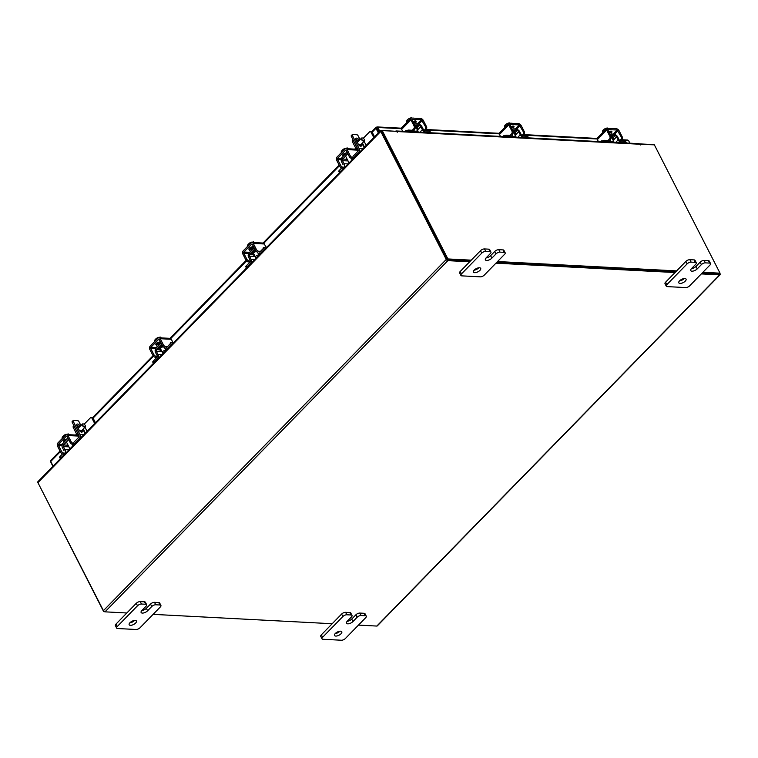 <?xml version="1.0" encoding="UTF-8"?>
<svg xmlns="http://www.w3.org/2000/svg" width="758" height="758" viewBox="0 0 758 758"><rect width="100%" height="100%" fill="white"/><g stroke="black" fill="none" stroke-linecap="round" stroke-linejoin="round"><path stroke-width="1.14" d="M50.72 461.433L51.108 462.191M50.909 462.399L52.908 466.322M401.408 128.197L377.067 126.927L376.404 127.211L377.835 127.496L377.124 128.225L375.959 127.363L371.666 131.759M376.404 127.211L375.977 128.31L376.83 128.358L378.896 132.394M379.133 132.148L377.105 128.197M53.117 466.113L50.739 461.47L51.146 460.4M372.187 132.195L375.977 128.31L378.346 132.953M627.179 140.334L628.59 140.618L629.907 143.186M401.418 128.727L377.835 127.496L379.843 131.418M639.468 143.878L652.989 144.588A1.431 0.777 44.3 0 1 653.623 144.797M469.666 261.794L447.845 260.648A1.431 0.777 44.3 0 1 446.263 259.454L380.753 131.456L37.919 482.638A1.431 0.777 -135.7 0 1 37.9 481.69L380.734 130.509A1.431 0.777 44.3 0 1 381.17 130.367L395.098 131.267M719.854 273.354L720.081 273.78A1.431 0.777 44.3 0 1 720.1 274.728L377.266 625.918A1.431 0.777 -135.7 0 1 376.83 626.061L358.477 625.104M447.106 259.501L381.606 131.361M37.919 482.638L103.429 610.645A1.431 0.777 -135.7 0 0 105.011 611.839L126.832 612.985M495.95 263.168L675.027 272.539M701.311 273.913L719.664 274.87A1.431 0.777 44.3 0 0 720.1 274.728M332.194 623.73L153.116 614.359M447.343 259.681L470.538 260.894L447.201 259.672L447.912 258.942L471.258 260.165M496.831 262.268L675.909 271.639L496.831 262.268M702.903 272.283L720.024 273.174L719.314 273.903L702.192 273.013L719.228 273.875M380.734 130.509A1.431 0.777 44.3 0 0 380.753 131.456M447.201 259.672L381.52 131.333L382.24 130.594L396.51 131.342L397.277 132.224L397.021 131.532A1.431 1.023 -87 0 0 395.591 131.248L395.553 131.295M639.809 144.361L654.353 144.835L720.024 273.174M396.254 130.963L638.975 143.66A1.431 1.023 93 0 1 639.743 144.238L640.425 144.949L640.084 144.086M382.24 130.594L447.912 258.942M497.542 261.538L676.619 270.9M38.146 483.073L103.647 611.592L104.377 611.63M80.149 426.328L79.903 425.835A2.151 1.165 44.3 0 0 78.368 424.3A2.151 1.165 44.3 0 0 76.861 424.262A2.151 1.165 44.3 0 0 76.899 425.683L77.847 427.55A2.227 1.213 44.3 0 0 78.32 428.459L79.277 430.326A2.151 1.165 44.3 0 0 81.656 432.126A2.151 1.165 44.3 0 0 82.319 431.908A2.151 1.165 44.3 0 0 82.281 430.487L82.11 430.156M81.115 431.179L81.277 431.51A2.151 1.165 -135.7 0 1 81.494 432.107M84.981 433.462L82.887 429.36M80.926 425.532L78.87 421.524A1.023 0.559 44.3 0 0 77.742 420.671L73.469 420.444A1.023 0.559 44.3 0 0 73.166 421.221L79.884 434.353A3.174 2.265 -87 0 1 79.325 438.787L79.761 438.816M73.166 421.221L72.171 422.244L78.889 435.376A1.469 1.052 -87 0 1 78.624 437.423L73.839 442.321M72.171 422.244A1.023 0.559 -135.7 0 1 72.152 421.571L73.156 420.548M76.681 425.086A2.151 1.165 -135.7 0 1 78.908 426.868L79.154 427.351M60.773 457.794L60.072 456.43A1.961 0.862 -27.1 0 0 59.702 457.396L60.356 458.685A1.961 0.862 -27.1 0 1 60.773 457.794L64.847 454.099M60.072 456.43L62.507 453.938M63.435 444.955L62.734 443.591L67.803 438.399L68.504 439.763L63.606 444.965A1.146 0.824 -87 0 0 63.397 446.566L64.97 449.627A3.174 2.265 93 0 1 64.402 454.07L62.942 454.033A2.037 1.109 -135.7 0 1 60.678 452.327L61.587 451.398L58.461 445.268A0.815 0.578 93 0 1 58.603 444.131L66.249 436.295A0.815 0.578 93 0 1 67.064 436.456L70.2 442.577L71.11 441.649L67.974 435.528A2.369 1.687 -87 0 0 66.713 434.58A2.369 1.687 -87 0 0 65.614 435.054L57.968 442.89A2.369 1.687 -87 0 0 57.551 446.197L60.678 452.327M62.8 443.714A2.852 2.037 -87 0 0 62.402 447.59L63.966 450.659M68.504 439.763L67.803 438.399M74.976 443.714L74.54 443.686A3.174 2.265 93 0 1 73.081 444.321A3.174 2.265 93 0 1 72.91 444.302M74.54 443.686L79.325 438.787M65.396 440.076A2.122 0.938 -27.1 0 1 65.813 439.214M67.471 438.73A4.074 1.8 152.9 0 0 65.112 440.351A4.074 1.8 152.9 0 0 64.24 442.047M64.572 435.016L64.942 435.746L64.563 435.026A4.122 1.819 -27.1 0 1 64.572 435.016L68.267 433.917L68.665 434.685M64.563 435.026L63.596 435.661L64.089 436.617M63.378 437.357L62.886 436.39L62.156 437.489L62.526 438.219L62.156 437.499A4.122 1.819 152.9 0 0 62.156 437.499M68.267 433.917L69.556 435.281M66.126 434.268A3.572 1.573 152.9 0 0 63.625 435.642L63.596 435.661M62.886 436.39L63.994 436.428M66.941 439.005A2.293 1.014 152.9 0 0 64.06 440.294A2.293 1.014 152.9 0 0 63.625 441.421A2.293 1.014 152.9 0 0 64.259 441.753M71.11 441.649A2.037 1.109 44.3 0 0 73.365 443.354L72.455 444.283L74.331 444.377L73.081 444.321M72.455 444.283A2.037 1.109 -135.7 0 1 70.2 442.577M61.587 451.398A2.037 1.109 44.3 0 0 63.852 453.094L65.719 453.199M67.974 435.528L79.04 436.106A2.369 1.687 93 0 1 79.04 436.106L79.069 436.172M63.852 440.531L64.894 440.578M73.365 443.354L74.796 443.43M359.273 140.401L359.027 139.917A2.151 1.165 44.3 0 0 357.482 138.373A2.151 1.165 44.3 0 0 355.976 138.335A2.151 1.165 44.3 0 0 356.014 139.756L356.971 141.623A2.227 1.213 44.3 0 0 357.435 142.542L358.392 144.408A2.151 1.165 44.3 0 0 360.78 146.199A2.151 1.165 44.3 0 0 361.433 145.981A2.151 1.165 44.3 0 0 361.405 144.56L361.234 144.238M360.23 145.261L360.401 145.583A2.151 1.165 -135.7 0 1 360.609 146.18M364.105 147.545L362.002 143.442M360.05 139.614L357.994 135.597A1.023 0.559 44.3 0 0 356.866 134.744L352.584 134.526A1.023 0.559 44.3 0 0 352.29 135.303L359.008 148.426A3.174 2.265 -87 0 1 358.439 152.87L358.885 152.889M352.29 135.303L351.286 136.326L358.003 149.449A1.469 1.052 -87 0 1 357.748 151.505L352.963 156.404M351.286 136.326A1.023 0.559 -135.7 0 1 351.267 135.654L352.271 134.621M355.805 139.159A2.151 1.165 -135.7 0 1 358.022 140.941L358.269 141.424M339.887 171.876L339.196 170.512A1.961 0.862 -27.1 0 0 338.817 171.469L339.48 172.767A1.961 0.862 -27.1 0 1 339.887 171.876L343.961 168.172M339.196 170.512L341.621 168.02M342.55 159.028L341.858 157.664L346.927 152.472L347.619 153.836L342.72 159.038A1.146 0.824 -87 0 0 342.521 160.649L344.085 163.709A3.174 2.265 93 0 1 343.526 168.153M341.924 157.797A2.852 2.037 -87 0 0 341.517 161.672L343.09 164.732M347.619 153.836L346.927 152.472M354.1 157.787L353.664 157.768A3.174 2.265 93 0 1 352.195 158.403A3.174 2.265 93 0 1 352.025 158.384M353.664 157.768L358.439 152.87M344.511 154.158A2.122 0.938 -27.1 0 1 344.937 153.296M346.596 152.813A4.074 1.8 152.9 0 0 344.227 154.433A4.074 1.8 152.9 0 0 343.365 156.129M344.056 149.828L343.687 149.099L345.241 148.341L347.391 147.99L347.78 148.767M345.241 148.341A3.572 1.573 152.9 0 0 342.739 149.714L343.687 149.099L344.066 149.828M342.72 149.743L343.213 150.7M342.493 151.429L342 150.472L341.271 151.572L341.65 152.301L341.271 151.572M347.391 147.99L348.68 149.354M342 150.472L343.118 150.51M346.065 153.078A2.293 1.014 152.9 0 0 343.175 154.376A2.293 1.014 152.9 0 0 342.739 155.504A2.293 1.014 152.9 0 0 343.374 155.826M351.579 158.356A2.037 1.109 -135.7 0 1 349.315 156.66L350.224 155.722A2.037 1.109 44.3 0 0 352.489 157.427L351.579 158.356L353.446 158.46M350.224 155.722L347.088 149.601A2.369 1.687 -87 0 0 345.828 148.663A2.369 1.687 -87 0 0 344.738 149.137L337.092 156.972A2.369 1.687 -87 0 0 336.666 160.279L339.802 166.4L340.712 165.471L337.575 159.351A0.815 0.578 93 0 1 337.717 158.204L345.373 150.368A0.815 0.578 93 0 1 346.179 150.529L349.315 156.66M340.712 165.471A2.037 1.109 44.3 0 0 342.967 167.177L344.843 167.272M342.976 154.604L344.018 154.66M342.967 167.177L342.057 168.105L343.497 168.181M342.057 168.105A2.037 1.109 -135.7 0 1 339.802 166.4M352.489 157.427L353.92 157.503M85.199 425.418A1.781 0.966 44.3 0 0 83.418 423.949A1.781 0.966 44.3 0 0 82.707 425.285A1.781 0.966 44.3 0 0 84.479 426.745A1.781 0.966 44.3 0 0 85.37 425.854A1.781 0.966 44.3 0 0 85.199 425.418M85.389 425.958A2.037 1.109 -135.7 0 1 85.417 426.072A2.037 1.109 -135.7 0 1 85.266 426.925A2.037 1.109 -135.7 0 1 83.835 426.887A2.037 1.109 -135.7 0 1 82.376 425.428A2.037 1.109 -135.7 0 1 82.347 424.082A2.037 1.109 -135.7 0 1 83.191 423.902A2.037 1.109 -135.7 0 1 83.314 423.93M85.266 426.925L80.632 431.672A2.037 1.109 44.3 0 1 80.566 431.728A2.037 1.109 44.3 0 0 80.632 431.672A2.037 1.109 44.3 0 0 80.594 430.326M95.442 422.746L93.149 418.274L91.964 418.208A1.63 1.165 -87 0 0 90.335 417.885L84.119 424.253M91.093 417.563L92.287 417.62A1.63 1.165 93 0 1 93.149 418.274M94.684 423.533L91.964 418.208M76.757 425.371L77.515 425.409M79.069 436.077L78.737 436.058A1.63 0.891 -135.7 0 1 76.937 434.694L73.27 427.531A1.63 0.891 -135.7 0 1 73.242 426.451L73.943 425.721M74.104 426.024A1.63 0.891 44.3 0 0 74.265 426.508L73.27 427.531M76.937 434.694L77.932 433.671L74.265 426.508M77.932 433.671A1.63 0.891 44.3 0 0 78.263 434.163M364.323 139.491A1.781 0.966 44.3 0 0 362.542 138.032A1.781 0.966 44.3 0 0 361.822 139.358A1.781 0.966 44.3 0 0 363.603 140.827A1.781 0.966 44.3 0 0 364.484 139.927A1.781 0.966 44.3 0 0 364.323 139.491M364.503 140.031A2.037 1.109 -135.7 0 1 364.541 140.154A2.037 1.109 -135.7 0 1 364.38 141.007A2.037 1.109 -135.7 0 1 362.959 140.969A2.037 1.109 -135.7 0 1 361.5 139.51A2.037 1.109 -135.7 0 1 361.462 138.155A2.037 1.109 -135.7 0 1 362.315 137.984A2.037 1.109 -135.7 0 1 362.428 138.013M364.38 141.007L359.747 145.754A2.037 1.109 44.3 0 1 359.69 145.801A2.037 1.109 44.3 0 0 359.747 145.754A2.037 1.109 44.3 0 0 359.718 144.399M374.566 136.828L372.273 132.347L371.079 132.29A1.63 1.165 -87 0 0 369.459 131.968L363.243 138.326M370.207 131.636L371.401 131.703A1.63 1.165 93 0 1 372.273 132.347M373.798 137.605L371.079 132.29M355.881 139.444L356.63 139.481M358.193 150.15L357.861 150.131A1.63 0.891 -135.7 0 1 356.052 148.776L352.385 141.604A1.63 0.891 -135.7 0 1 352.356 140.524L353.067 139.804M353.219 140.097A1.63 0.891 44.3 0 0 353.389 140.581L352.385 141.604M356.052 148.776L357.056 147.744L353.389 140.581M357.056 147.744A1.63 0.891 44.3 0 0 357.388 148.236M134.517 620.461A4.074 1.8 -27.1 0 1 134.403 620.584A4.074 1.8 -27.1 0 1 129.836 622.858M129.95 622.735A4.074 1.8 -27.1 0 1 133.673 620.622A4.074 1.8 -27.1 0 1 136.431 621.02A4.074 1.8 -27.1 0 1 135.654 623.029A4.074 1.8 -27.1 0 1 131.92 625.142A4.074 1.8 -27.1 0 1 129.173 624.744A4.074 1.8 -27.1 0 1 129.95 622.735M141.784 610.607A4.074 1.8 152.9 0 0 146.351 608.333L150.51 604.079A3.098 1.364 -27.1 0 1 154.499 602.326L158.716 602.544A3.098 1.364 -27.1 0 1 159.663 602.998L160.914 605.443A3.098 1.364 152.9 0 0 159.976 604.998L158.716 602.544M154.499 602.326L155.75 604.78L159.976 604.998M160.914 605.443A3.098 1.364 152.9 0 1 160.326 606.969L140.05 627.738A3.098 1.364 152.9 0 1 136.061 629.491L117.585 628.524A3.098 1.364 152.9 0 1 116.637 628.069L115.387 625.625A3.098 1.364 -27.1 0 1 115.974 624.099L136.251 603.33A3.098 1.364 -27.1 0 1 140.239 601.577L144.456 601.805A3.098 1.364 -27.1 0 1 145.403 602.25L146.654 604.704A3.098 1.364 152.9 0 0 145.707 604.249L144.456 601.805M140.239 601.577L141.49 604.031L145.707 604.249M115.974 624.099L117.234 626.544L137.501 605.775L136.251 603.33M141.49 604.031A3.098 1.364 152.9 0 0 137.501 605.775M117.234 626.544A3.098 1.364 152.9 0 0 116.637 628.069M155.75 604.78A3.098 1.364 152.9 0 0 151.761 606.523L150.51 604.079M146.654 604.704A3.098 1.364 152.9 0 1 146.057 606.229L141.898 610.484A4.074 1.8 152.9 0 0 141.121 612.492A4.074 1.8 152.9 0 0 143.878 612.9A4.074 1.8 152.9 0 0 147.602 610.787L151.761 606.523M478.781 267.811A4.074 1.8 -27.1 0 1 478.658 267.934A4.074 1.8 -27.1 0 1 474.091 270.208M474.205 270.085A4.074 1.8 -27.1 0 1 477.938 267.972A4.074 1.8 -27.1 0 1 480.695 268.37A4.074 1.8 -27.1 0 1 479.918 270.379A4.074 1.8 -27.1 0 1 476.185 272.492A4.074 1.8 -27.1 0 1 473.428 272.084A4.074 1.8 -27.1 0 1 474.205 270.085M486.049 257.957A4.074 1.8 152.9 0 0 490.615 255.683L494.775 251.429A3.098 1.364 -27.1 0 1 498.755 249.676L502.98 249.894A3.098 1.364 -27.1 0 1 503.918 250.348L505.179 252.793A3.098 1.364 152.9 0 0 504.231 252.348L502.98 249.894M498.755 249.676L500.015 252.13L504.231 252.348M505.179 252.793A3.098 1.364 152.9 0 1 504.582 254.318L484.315 275.088A3.098 1.364 152.9 0 1 480.326 276.841L461.84 275.865A3.098 1.364 152.9 0 1 460.902 275.419L459.651 272.975A3.098 1.364 -27.1 0 1 460.239 271.449L480.515 250.68A3.098 1.364 -27.1 0 1 484.495 248.927L488.72 249.155A3.098 1.364 -27.1 0 1 489.659 249.6L490.919 252.054A3.098 1.364 152.9 0 0 489.971 251.599L488.72 249.155M484.495 248.927L485.755 251.381L489.971 251.599M460.239 271.449L461.489 273.894L481.766 253.125L480.515 250.68M485.755 251.381A3.098 1.364 152.9 0 0 481.766 253.125M461.489 273.894A3.098 1.364 152.9 0 0 460.902 275.419M500.015 252.13A3.098 1.364 152.9 0 0 496.026 253.873L494.775 251.429M490.919 252.054A3.098 1.364 152.9 0 1 490.322 253.579L486.162 257.834A4.074 1.8 152.9 0 0 485.385 259.842A4.074 1.8 152.9 0 0 488.143 260.25A4.074 1.8 152.9 0 0 491.866 258.137L496.026 253.873M339.878 631.206A4.074 1.8 -27.1 0 1 339.764 631.329A4.074 1.8 -27.1 0 1 335.197 633.603M335.311 633.48A4.074 1.8 -27.1 0 1 339.044 631.367A4.074 1.8 -27.1 0 1 341.792 631.765A4.074 1.8 -27.1 0 1 341.015 633.773A4.074 1.8 -27.1 0 1 337.291 635.886A4.074 1.8 -27.1 0 1 334.534 635.479A4.074 1.8 -27.1 0 1 335.311 633.48M347.145 621.352A4.074 1.8 152.9 0 0 351.712 619.078L355.872 614.823A3.098 1.364 -27.1 0 1 359.861 613.07L364.086 613.288A3.098 1.364 -27.1 0 1 365.024 613.743L366.275 616.188A3.098 1.364 152.9 0 0 365.337 615.742L364.086 613.288M359.861 613.07L361.111 615.524L365.337 615.742M366.275 616.188A3.098 1.364 152.9 0 1 365.688 617.713L345.411 638.482A3.098 1.364 152.9 0 1 341.432 640.235L322.946 639.269A3.098 1.364 152.9 0 1 322.008 638.814L320.748 636.369A3.098 1.364 -27.1 0 1 321.345 634.844L341.612 614.075A3.098 1.364 -27.1 0 1 345.601 612.322L349.817 612.549A3.098 1.364 -27.1 0 1 350.764 612.995L352.015 615.449A3.098 1.364 152.9 0 0 351.077 614.994L349.817 612.549M345.601 612.322L346.851 614.776L351.077 614.994M321.345 634.844L322.595 637.288L342.872 616.519L341.612 614.075M346.851 614.776A3.098 1.364 152.9 0 0 342.872 616.519M322.595 637.288A3.098 1.364 152.9 0 0 322.008 638.814M361.111 615.524A3.098 1.364 152.9 0 0 357.132 617.268L355.872 614.823M352.015 615.449A3.098 1.364 152.9 0 1 351.428 616.974L347.268 621.228A4.074 1.8 152.9 0 0 346.491 623.237A4.074 1.8 152.9 0 0 349.239 623.644A4.074 1.8 152.9 0 0 352.972 621.532L357.132 617.268M684.142 278.556A4.074 1.8 -27.1 0 1 684.029 278.679A4.074 1.8 -27.1 0 1 679.452 280.943M679.575 280.83A4.074 1.8 -27.1 0 1 683.299 278.717A4.074 1.8 -27.1 0 1 686.056 279.115A4.074 1.8 -27.1 0 1 685.279 281.123A4.074 1.8 -27.1 0 1 681.546 283.236A4.074 1.8 -27.1 0 1 678.798 282.829A4.074 1.8 -27.1 0 1 679.575 280.83M691.41 268.702A4.074 1.8 152.9 0 0 695.977 266.428L700.136 262.164A3.098 1.364 -27.1 0 1 704.125 260.42L708.342 260.638A3.098 1.364 -27.1 0 1 709.289 261.093L710.54 263.538A3.098 1.364 152.9 0 0 709.602 263.092L708.342 260.638M704.125 260.42L705.376 262.865L709.602 263.092M710.54 263.538A3.098 1.364 152.9 0 1 709.952 265.063L689.676 285.832A3.098 1.364 152.9 0 1 685.687 287.576L667.211 286.609A3.098 1.364 152.9 0 1 666.263 286.164L665.012 283.71A3.098 1.364 -27.1 0 1 665.6 282.184L685.876 261.425A3.098 1.364 -27.1 0 1 689.865 259.672L694.082 259.899A3.098 1.364 -27.1 0 1 695.02 260.345L696.28 262.789A3.098 1.364 152.9 0 0 695.332 262.344L694.082 259.899M689.865 259.672L691.116 262.126L695.332 262.344M665.6 282.184L666.86 284.638L687.127 263.869L685.876 261.425M691.116 262.126A3.098 1.364 152.9 0 0 687.127 263.869M666.86 284.638A3.098 1.364 152.9 0 0 666.263 286.164M705.376 262.865A3.098 1.364 152.9 0 0 701.387 264.618L700.136 262.164M696.28 262.789A3.098 1.364 152.9 0 1 695.683 264.315L691.523 268.578A4.074 1.8 152.9 0 0 690.746 270.587A4.074 1.8 152.9 0 0 693.504 270.994A4.074 1.8 152.9 0 0 697.227 268.882L701.387 264.618M611.138 137.473A3.25 1.44 -27.1 0 1 612.256 137.34A3.25 1.44 -27.1 0 1 613.25 137.814A3.25 1.44 -27.1 0 1 612.682 139.368M601.615 141.708L601.899 141.424A1.961 0.862 -27.1 0 1 604.41 140.315L605.045 141.556L609.385 141.784A3.013 1.639 44.3 0 0 610.313 141.481A3.013 1.639 44.3 0 0 610.256 139.481L610.228 139.415M609.195 140.401A1.469 0.796 -135.7 0 1 608.75 140.543L604.41 140.315M605.045 141.556A1.961 0.862 152.9 0 0 603.804 141.822M614.719 134.536A2.852 1.554 44.3 0 1 617.647 136.895L619.22 139.955A1.469 0.796 -135.7 0 0 620.84 141.178L625.179 141.405A1.961 0.862 -27.1 0 1 625.776 141.689L626.411 142.93A1.961 0.862 152.9 0 0 625.814 142.646L625.179 141.405M615.648 142.447L618.13 139.898L616.567 136.838L613.165 140.315M618.13 139.898A3.013 1.639 44.3 0 0 621.475 142.419L625.814 142.646M610.398 135.341L615.117 135.748A1.308 0.711 -135.7 0 1 616.567 136.838M615.259 135.597L614.634 134.356L609.764 134.109M611.488 132.574A2.293 1.014 152.9 0 0 611.877 131.494A2.293 1.014 152.9 0 0 611.175 131.162A2.293 1.014 152.9 0 0 608.712 132.044A2.122 0.938 -27.1 0 1 609.062 132.186M611.858 134.213A4.074 1.8 152.9 0 0 611.867 133.313A4.074 1.8 152.9 0 0 610.626 132.716A4.074 1.8 152.9 0 0 609.148 132.896M611.867 133.313L611.535 132.659A4.074 1.8 152.9 0 0 610.294 132.072A4.074 1.8 152.9 0 0 608.816 132.243M610.664 142.182A2.037 0.9 -27.1 0 1 613.137 141.178A2.037 0.9 -27.1 0 1 613.753 141.471A2.037 0.9 -27.1 0 1 613.497 142.333M609.328 128.339A4.122 1.819 -27.1 0 1 609.337 128.339L608.352 128.339M607.499 128.301L604.713 128.879L602.923 130.253L603.614 131.608M607.347 128.007L606.457 128.187A4.122 1.819 152.9 0 0 606.447 128.187M604.401 129.059A3.572 1.573 152.9 0 0 603.396 129.808L602.496 131.011L602.439 132.811M606.798 128.093A3.572 1.573 152.9 0 0 606.722 128.102A3.572 1.573 152.9 0 0 604.713 128.879M620.783 139.662A2.037 1.459 -87 0 0 621.143 136.81L622.233 136.866A2.037 1.459 93 0 1 621.863 139.718L620.783 139.662L619.201 141.282M622.233 136.866L619.096 130.746A2.369 1.289 44.3 0 0 616.472 128.765L607.347 128.292A2.369 1.289 44.3 0 0 606.618 128.528A2.369 1.289 44.3 0 0 606.656 130.092L609.792 136.213L610.872 136.269L607.726 129.609L617.107 130.006L621.143 136.81M610.872 136.269A2.037 1.459 93 0 1 610.512 139.121L609.432 139.065L608.02 140.505M606.656 130.092L597.38 139.595L598.375 141.538M597.38 139.595A2.369 1.289 -135.7 0 1 597.342 138.032L606.618 128.528M610.143 132.063L610.806 131.39A2.293 1.014 152.9 0 0 610.995 131.162M601.075 141.68A0.976 0.701 93 0 1 602.25 141.111M609.432 139.065A2.037 1.459 -87 0 0 609.792 136.213M621.863 139.718L620.508 141.111M513.251 132.347A3.25 1.44 -27.1 0 1 514.369 132.224A3.25 1.44 -27.1 0 1 515.355 132.697A3.25 1.44 -27.1 0 1 514.786 134.242M503.729 136.592L504.004 136.298A1.961 0.862 -27.1 0 1 506.524 135.199L507.159 136.44L511.489 136.658A3.013 1.639 44.3 0 0 512.417 136.364A3.013 1.639 44.3 0 0 512.37 134.365L512.342 134.299M511.309 135.275A1.469 0.796 -135.7 0 1 510.864 135.426L506.524 135.199M507.159 136.44A1.961 0.862 152.9 0 0 505.918 136.705M516.823 129.41A2.852 1.554 44.3 0 1 519.761 131.769L521.324 134.829A1.469 0.796 -135.7 0 0 522.954 136.061L527.284 136.288A1.961 0.862 -27.1 0 1 527.881 136.563L528.515 137.804A1.961 0.862 152.9 0 0 527.919 137.52L527.284 136.288M517.752 137.321L520.244 134.772L518.671 131.712L515.269 135.199M520.244 134.772A3.013 1.639 44.3 0 0 523.589 137.293L527.919 137.52M512.512 130.224L517.231 130.622A1.308 0.711 -135.7 0 1 518.671 131.712M517.373 130.471L516.738 129.239L511.877 128.983M513.592 127.448A2.293 1.014 152.9 0 0 513.981 126.378A2.293 1.014 152.9 0 0 513.289 126.046A2.293 1.014 152.9 0 0 510.826 126.927A2.122 0.938 -27.1 0 1 511.176 127.069M513.962 129.097A4.074 1.8 152.9 0 0 513.981 128.187A4.074 1.8 152.9 0 0 512.74 127.6A4.074 1.8 152.9 0 0 511.262 127.78M513.981 128.187L513.649 127.533A4.074 1.8 152.9 0 0 512.408 126.946A4.074 1.8 152.9 0 0 510.93 127.126M512.768 137.065A2.037 0.9 -27.1 0 1 515.241 136.052A2.037 0.9 -27.1 0 1 515.866 136.345A2.037 0.9 -27.1 0 1 515.601 137.207M511.442 123.213L510.456 123.222M509.603 123.175L506.827 123.753L505.027 125.136L505.719 126.482M509.461 122.891L508.561 123.061M506.505 123.942A3.572 1.573 152.9 0 0 505.51 124.682L504.601 125.885L504.553 127.685M508.912 122.967A3.572 1.573 152.9 0 0 508.836 122.986A3.572 1.573 152.9 0 0 506.827 123.753M522.897 134.545A2.037 1.459 -87 0 0 523.257 131.684L524.337 131.74A2.037 1.459 93 0 1 523.977 134.602L522.897 134.545L521.315 136.156M524.337 131.74L521.201 125.62A2.369 1.289 44.3 0 0 518.586 123.649L509.452 123.166A2.369 1.289 44.3 0 0 508.732 123.402A2.369 1.289 44.3 0 0 508.77 124.966L511.906 131.096L512.986 131.153L509.84 124.483L519.221 124.881L523.257 131.684M512.986 131.153A2.037 1.459 93 0 1 512.626 134.005L511.536 133.948L510.134 135.388M508.77 124.966L499.494 134.469L500.488 136.421M499.494 134.469A2.369 1.289 -135.7 0 1 499.456 132.906L508.732 123.402M512.256 126.946L512.91 126.264A2.293 1.014 152.9 0 0 513.109 126.046M503.189 136.563A0.976 0.701 93 0 1 504.364 135.985M511.536 133.948A2.037 1.459 -87 0 0 511.906 131.096M597.143 138.439L523.958 134.611L522.622 135.985M415.403 127.23A3.25 1.44 -27.1 0 1 416.521 127.107A3.25 1.44 -27.1 0 1 417.516 127.571A3.25 1.44 -27.1 0 1 416.947 129.125M405.881 131.466L406.165 131.181A1.961 0.862 -27.1 0 1 408.676 130.082L409.311 131.314L413.65 131.541A3.013 1.639 44.3 0 0 414.579 131.238A3.013 1.639 44.3 0 0 414.522 129.239L414.493 129.182M413.47 130.158A1.469 0.796 -135.7 0 1 413.015 130.31L408.676 130.082M409.311 131.314A1.961 0.862 152.9 0 0 408.069 131.579M418.984 124.293A2.852 1.554 44.3 0 1 421.912 126.652L423.485 129.713A1.469 0.796 -135.7 0 0 425.105 130.935L429.445 131.162A1.961 0.862 -27.1 0 1 430.042 131.447L430.677 132.688A1.961 0.862 152.9 0 0 430.08 132.404L429.445 131.162M419.913 132.205L422.396 129.656L420.832 126.595L417.431 130.082M422.396 129.656A3.013 1.639 44.3 0 0 425.74 132.176L430.08 132.404M414.664 125.098L419.382 125.506A1.308 0.711 -135.7 0 1 420.832 126.595M419.525 125.354L418.899 124.123L414.029 123.867M416.123 123.971A4.074 1.8 152.9 0 0 416.133 123.071A4.074 1.8 152.9 0 0 414.891 122.483A4.074 1.8 152.9 0 0 413.413 122.654M416.133 123.071L415.801 122.417A4.074 1.8 152.9 0 0 414.56 121.83A4.074 1.8 152.9 0 0 413.082 122.01M414.929 131.939A2.037 0.9 -27.1 0 1 417.402 130.935A2.037 0.9 -27.1 0 1 418.018 131.229A2.037 0.9 -27.1 0 1 417.762 132.091M413.593 118.096A4.122 1.819 -27.1 0 1 413.603 118.096L412.617 118.106M411.765 118.058L408.979 118.636L407.188 120.01L407.88 121.365M411.613 117.765L410.722 117.945A4.122 1.819 152.9 0 0 410.713 117.945M408.666 118.817A3.572 1.573 152.9 0 0 407.662 119.565L406.762 120.768L406.705 122.569M411.063 117.85A3.572 1.573 152.9 0 0 410.988 117.86A3.572 1.573 152.9 0 0 408.979 118.636M415.754 122.332A2.293 1.014 152.9 0 0 416.142 121.261A2.293 1.014 152.9 0 0 415.441 120.929A2.293 1.014 152.9 0 0 412.977 121.801M425.049 129.419A2.037 1.459 -87 0 0 425.409 126.567L426.498 126.624A2.037 1.459 93 0 1 426.129 129.476L425.049 129.419L423.466 131.039M426.498 126.624L423.362 120.503A2.369 1.289 44.3 0 0 420.737 118.523L411.613 118.049A2.369 1.289 44.3 0 0 410.883 118.286A2.369 1.289 44.3 0 0 410.921 119.849L414.058 125.98L415.138 126.036L411.992 119.366L421.372 119.764L425.409 126.567M415.138 126.036A2.037 1.459 93 0 1 414.778 128.888L413.697 128.832L412.295 130.272M410.921 119.849L401.645 129.353L402.64 131.305M401.645 129.353A2.369 1.289 -135.7 0 1 401.607 127.789L410.883 118.286M414.408 121.82L415.071 121.147A2.293 1.014 152.9 0 0 415.261 120.929M405.341 131.437A0.976 0.701 93 0 1 406.515 130.869M413.697 128.832A2.037 1.459 -87 0 0 414.058 125.98M499.247 133.323L426.119 129.495L424.774 130.869M161.369 350.395A3.25 1.44 -27.1 0 1 159.777 349.95A3.25 1.44 -27.1 0 1 160.402 348.348A3.25 1.44 -27.1 0 1 163.207 346.719M162.553 352.631L163.017 353.531M153.808 362.485A1.961 0.862 152.9 0 0 153.41 363.376L152.803 362.21A1.961 0.862 -27.1 0 1 153.173 361.253L153.808 362.485L157.446 358.761A3.013 2.151 -87 0 0 157.977 354.545L161.833 354.744M162.079 351.778L156.413 351.485L157.977 354.545M156.413 351.485A1.308 0.929 93 0 1 156.641 349.656L159.711 349.817M155.902 348.538A2.852 2.037 -87 0 0 155.504 352.413L157.067 355.474A1.469 1.052 93 0 1 156.811 357.53L153.173 361.253M166.267 347.439A1.469 1.052 93 0 0 166.95 347.145L170.578 343.421A1.961 0.862 -27.1 0 1 173.099 342.313L173.923 342.36M167.395 349.05L166.192 348.983A3.013 2.151 -87 0 1 164.581 347.78L164.391 347.41M166.192 348.983A3.013 2.151 -87 0 0 167.584 348.377L171.213 344.663L170.578 343.421M161.141 343.166A2.852 2.037 -87 0 0 161.075 343.222L161.71 344.464A1.308 0.929 93 0 1 161.767 344.407M172.492 343.819A1.961 0.862 152.9 0 0 171.213 344.663M156.47 349.646L161.539 344.454L160.904 343.213L155.835 348.405L156.641 349.656M157.664 343.27A2.122 0.938 -27.1 0 1 158.09 342.408M158.754 345.421A2.122 0.938 -27.1 0 1 158.678 345.307A2.122 0.938 -27.1 0 1 159.085 344.265A2.122 0.938 -27.1 0 1 161.122 343.137M160.705 342.313A4.074 1.8 152.9 0 0 157.711 344.189A4.074 1.8 152.9 0 0 156.934 346.198A4.074 1.8 152.9 0 0 157.531 346.671M160.364 341.669A4.074 1.8 152.9 0 0 157.38 343.545A4.074 1.8 152.9 0 0 156.603 345.544L156.934 346.198M163.823 352.707A2.037 0.9 -27.1 0 1 162.449 352.498A2.037 0.9 -27.1 0 1 162.837 351.494A2.037 0.9 -27.1 0 1 165.964 350.509M158.394 337.452A3.572 1.573 152.9 0 0 155.892 338.826L156.84 338.21L157.209 338.94L156.84 338.21L158.725 337.357L160.544 337.102L160.933 337.869M155.873 338.845L156.366 339.811M155.646 340.541L155.153 339.584L154.424 340.683L154.793 341.413L154.424 340.683M160.544 337.102L161.833 338.466M155.153 339.584L156.262 339.622M159.218 342.19A2.293 1.014 152.9 0 0 156.328 343.488A2.293 1.014 152.9 0 0 155.892 344.615A2.293 1.014 152.9 0 0 156.527 344.937M170.389 343.62L170.351 343.535A0.976 0.531 -135.7 0 1 171.128 342.976M163.377 344.833A2.037 1.109 44.3 0 0 165.632 346.539L164.723 347.467A2.037 1.109 -135.7 0 1 162.468 345.771L163.377 344.833L160.241 338.712A2.369 1.687 -87 0 0 158.981 337.774A2.369 1.687 -87 0 0 157.891 338.248L150.236 346.084A2.369 1.687 -87 0 0 149.819 349.391L152.955 355.511L153.865 354.583L150.728 348.462A0.815 0.578 93 0 1 150.87 347.316L158.526 339.48A0.815 0.578 93 0 1 159.332 339.641L162.468 345.771M153.865 354.583A2.037 1.109 44.3 0 0 156.12 356.288L158.365 356.402M158.981 337.774L170.048 338.352A2.369 1.687 93 0 1 171.308 339.29L172.862 342.322M156.129 343.715L157.162 343.772M156.12 356.288L155.21 357.217L156.982 357.312M155.21 357.217A2.037 1.109 -135.7 0 1 152.955 355.511M165.632 346.539L167.442 346.633M254.413 255.086A3.25 1.44 -27.1 0 1 252.821 254.65A3.25 1.44 -27.1 0 1 253.437 253.049A3.25 1.44 -27.1 0 1 256.242 251.41M255.598 257.322L256.052 258.222M246.445 268.076L245.838 266.901A1.961 0.862 -27.1 0 1 246.217 265.944L246.852 267.176L250.481 263.462A3.013 2.151 -87 0 0 251.021 259.236L254.868 259.435M255.114 256.469L249.448 256.176L251.021 259.236M249.448 256.176A1.308 0.929 93 0 1 249.685 254.347L252.746 254.508M248.946 253.229A2.852 2.037 -87 0 0 248.548 257.104L250.112 260.165A1.469 1.052 93 0 1 249.846 262.221L246.217 265.944M246.852 267.176A1.961 0.862 152.9 0 0 246.445 268.067M259.312 252.13A1.469 1.052 93 0 0 259.985 251.836L263.623 248.112A1.961 0.862 -27.1 0 1 266.134 247.013L266.958 247.051M260.43 253.741L259.227 253.674A3.013 2.151 -87 0 1 257.616 252.471L257.426 252.101M259.227 253.674A3.013 2.151 -87 0 0 260.619 253.077L264.258 249.354L263.623 248.112M254.176 247.857A2.852 2.037 -87 0 0 254.119 247.913L254.754 249.155A1.308 0.929 93 0 1 254.811 249.098M265.537 248.51A1.961 0.862 152.9 0 0 264.258 249.354M249.515 254.337L254.584 249.145L253.949 247.904L248.88 253.096L249.685 254.347M250.709 247.961A2.122 0.938 -27.1 0 1 251.125 247.099M251.798 250.112A2.122 0.938 -27.1 0 1 251.713 249.998A2.122 0.938 -27.1 0 1 252.12 248.956A2.122 0.938 -27.1 0 1 254.167 247.828M253.741 247.013A4.074 1.8 152.9 0 0 250.756 248.889A4.074 1.8 152.9 0 0 249.969 250.889A4.074 1.8 152.9 0 0 250.576 251.362M253.409 246.359A4.074 1.8 152.9 0 0 250.415 248.236A4.074 1.8 152.9 0 0 249.638 250.244L249.969 250.889M256.858 257.398A2.037 0.9 -27.1 0 1 255.493 257.189A2.037 0.9 -27.1 0 1 255.882 256.195A2.037 0.9 -27.1 0 1 259.009 255.2M249.884 242.901L250.254 243.631L249.875 242.901A4.122 1.819 -27.1 0 1 249.884 242.901L253.579 241.793L253.977 242.569M249.875 242.901L248.908 243.545L249.401 244.502M248.681 245.232L248.198 244.275L247.468 245.374L247.838 246.104L247.468 245.374M253.579 241.793L254.868 243.166M251.438 242.143A3.572 1.573 152.9 0 0 248.937 243.517L248.908 243.545M248.198 244.275L249.306 244.313M252.253 246.881A2.293 1.014 152.9 0 0 249.373 248.179A2.293 1.014 152.9 0 0 248.927 249.306A2.293 1.014 152.9 0 0 249.571 249.638M263.433 248.311L263.386 248.226A0.976 0.531 -135.7 0 1 264.172 247.667M256.412 249.534L253.286 243.403A2.369 1.687 -87 0 0 252.016 242.465A2.369 1.687 -87 0 0 250.926 242.939L243.28 250.775A2.369 1.687 -87 0 0 242.863 254.082L245.99 260.202L246.9 259.274L243.763 253.153A0.815 0.578 93 0 1 243.915 252.016L251.561 244.171A0.815 0.578 93 0 1 252.376 244.332L255.503 250.462L256.412 249.534A2.037 1.109 44.3 0 0 258.677 251.23L257.767 252.168A2.037 1.109 -135.7 0 1 255.503 250.462A3.25 1.44 152.9 0 0 252.926 252.044A3.25 1.44 152.9 0 0 252.31 253.646L252.821 254.65M246.9 259.274A2.037 1.109 44.3 0 0 249.164 260.979L251.4 261.093M252.016 242.465L263.083 243.043A2.369 1.687 93 0 1 264.353 243.981L265.897 247.013M249.164 248.406L250.206 248.463M249.164 260.979L248.254 261.908L250.017 262.003M248.254 261.908A2.037 1.109 -135.7 0 1 245.99 260.202M258.677 251.23L260.487 251.324M50.739 461.47L60.337 451.645M93.063 418.122L153.467 356.241M170.711 338.58L246.511 260.932M263.746 243.271L339.451 165.727M425.626 129.997L499.266 133.853M523.475 135.113L597.152 138.97M621.361 140.239L628.59 140.618M446.263 259.454L103.429 610.645M447.845 260.648L105.011 611.839M376.83 626.061L719.664 274.87M639.743 144.238L397.021 131.532M81.277 431.51L82.281 430.487M83.911 434.561L79.884 434.353M78.908 426.868L79.903 425.835M68.997 449.845L64.97 449.627M63.397 446.566L68.921 446.86M68.068 445.192L63.606 444.965M63.757 440.663L64.278 441.668M62.071 445.458L58.461 445.268M58.603 444.131L62.402 444.33M66.988 436.333L66.249 436.295M63.852 453.094L62.942 454.033M360.401 145.583L361.405 144.56M363.035 148.634L359.008 148.426M358.022 140.941L359.027 139.917M348.111 163.917L344.085 163.709M342.521 160.649L348.045 160.933M347.192 159.275L342.72 159.038M342.881 154.746L343.393 155.75M341.185 159.54L337.575 159.351M358.155 150.179L347.088 149.601M337.717 158.204L341.526 158.403M346.103 150.406L345.373 150.368M87.075 431.321L84.981 427.218M83.295 428.943L85.389 433.045M366.199 145.403L364.096 141.301M362.409 143.025L364.513 147.128M146.351 608.333L147.602 610.787M490.615 255.683L491.866 258.137M351.712 619.078L352.972 621.532M695.977 266.428L697.227 268.882M613.25 137.814L612.739 136.81A3.25 1.44 152.9 0 0 611.744 136.345A3.25 1.44 152.9 0 0 610.939 136.402M610.73 135.985A3.582 1.582 -27.1 0 1 611.801 135.881A3.582 1.582 -27.1 0 1 612.9 137.141M613.194 137.71L615.117 135.748M618.007 130.689L614.435 134.346M612.938 134.27L617.107 130.006M610.806 131.39L611.318 132.385M515.355 132.697L514.843 131.693A3.25 1.44 152.9 0 0 513.858 131.219A3.25 1.44 152.9 0 0 513.043 131.276M512.844 130.869A3.582 1.582 -27.1 0 1 513.915 130.764A3.582 1.582 -27.1 0 1 515.014 132.015M515.307 132.593L517.231 130.622M520.121 125.563L516.549 129.23M515.052 129.154L519.221 124.881M512.91 126.264L513.422 127.268M417.516 127.571L417.004 126.577A3.25 1.44 152.9 0 0 416.009 126.103A3.25 1.44 152.9 0 0 415.204 126.16M414.996 125.752A3.582 1.582 -27.1 0 1 416.066 125.648A3.582 1.582 -27.1 0 1 417.165 126.899M417.459 127.477L419.382 125.506M422.272 120.446L418.7 124.113M417.203 124.028L421.372 119.764M415.071 121.147L415.583 122.152M162.477 345.781A3.25 1.44 152.9 0 0 159.891 347.353A3.25 1.44 152.9 0 0 159.265 348.955L159.777 349.95M159.436 349.277A3.582 1.582 -27.1 0 1 159.531 347.079A3.582 1.582 -27.1 0 1 162.269 345.383M173.099 342.313L173.393 342.9M156.025 343.857L156.546 344.862M155.76 348.727L150.728 348.462M171.308 339.29L160.241 338.712M150.87 347.316L156.612 347.619M159.256 339.518L158.526 339.48M252.471 253.968A3.582 1.582 -27.1 0 1 252.566 251.77A3.582 1.582 -27.1 0 1 255.313 250.074M266.134 247.013L266.437 247.591M249.069 248.548L249.581 249.553M248.795 253.418L243.763 253.153M264.353 243.981L253.286 243.403M243.915 252.016L249.647 252.31M252.291 244.209L251.561 244.171M355.71 148.104L354.716 149.127M339.129 165.092L263.035 243.043M246.094 260.392L169.991 338.352M153.059 355.701L92.542 417.677M76.586 434.021L75.592 435.045M60.005 451.01L50.71 460.532M627.832 140.05L621.854 139.737M69.954 448.859L66.391 441.914M72.957 445.789L72.162 444.235M77.221 435.13L66.713 434.58M352.195 158.403L353.436 158.469M349.068 162.942L345.515 155.996M352.072 159.862L351.286 158.318M356.336 149.212L345.828 148.663M82.347 424.082L78.216 428.308M361.462 138.155L357.331 142.39M609.678 142.134L610.313 141.481M613.753 141.471L611.659 137.369M511.783 137.008L512.417 136.364M515.866 136.345L513.763 132.252M413.944 131.892L414.579 131.238M418.018 131.229L415.924 127.136M162.449 352.498L160.355 348.405M165.993 350.48L164.808 348.159M255.493 257.189L253.39 253.096M259.037 255.171L257.853 252.85"/></g></svg>
